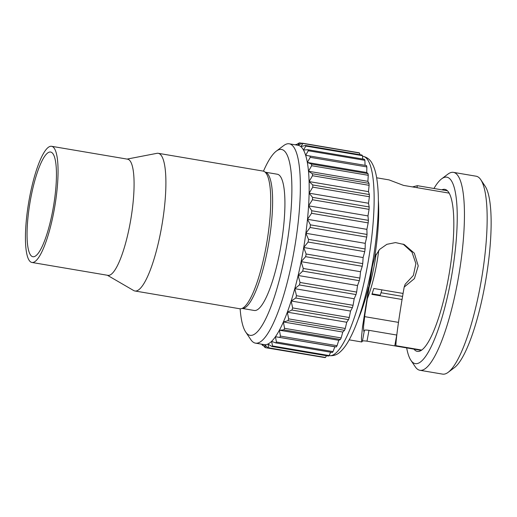 <?xml version="1.0" encoding="UTF-8"?>
<svg xmlns="http://www.w3.org/2000/svg" width="517" height="517" viewBox="0 0 517 517"><rect width="100%" height="100%" fill="white"/><g stroke="black" fill="none" stroke-linecap="round" stroke-linejoin="round"><path stroke-width="0.78" d="M433.95 188.485A94.546 21.184 99.6 0 1 441.647 178.837A94.546 21.184 99.6 0 1 451.961 273.913A94.546 21.184 99.6 0 1 410.892 360.278A94.546 21.184 99.6 0 1 406.666 347.902M441.647 178.837L447.89 174.151A100.369 22.489 99.6 0 1 453.435 172.361A100.369 22.489 99.6 0 1 458.837 275.076A100.369 22.489 99.6 0 1 419.888 370.275A100.369 22.489 99.6 0 1 415.241 366.76L410.892 360.278M453.435 172.361L476.151 176.213A100.369 22.489 99.6 0 1 480.797 179.729A100.369 22.489 99.6 0 1 481.547 278.928A100.369 22.489 99.6 0 1 448.149 372.337A100.369 22.489 99.6 0 1 442.604 374.121L419.888 370.275M412.488 186.915L417.361 185.674L441.861 189.829A82.184 18.418 99.6 0 1 444.807 189.345A82.184 18.418 99.6 0 1 449.17 193.132A82.184 18.418 99.6 0 1 448.898 275.38A82.184 18.418 99.6 0 1 421.71 350.061A82.184 18.418 -80.4 0 1 417.335 351.398A82.184 18.418 -80.4 0 1 413.981 349.143L421.252 350.371M480.797 179.729L485.146 186.21A94.546 21.184 99.6 0 1 485.851 279.658A94.546 21.184 99.6 0 1 454.391 367.652L448.149 372.337M441.861 189.829L447.425 190.773M413.981 349.143L366.999 341.175C364.298 340.781 362.772 340.781 362.417 341.162L361.745 341.976L361.415 338.008L362.598 326.272L372.014 267.761L374.709 257.046L379.627 249.407L386.852 244.328L395.505 242.583L404.275 244.56L414.324 253.175L418.234 265.887L414.421 278.598L404.178 287.097C399.337 314.666 395.744 340.134 395.919 345.692L421.71 350.061M376.654 177.79L389.036 179.89L403.499 185.39L449.17 193.132M417.361 185.674L416.993 187.677M394.762 345.886L396.746 335.042A71.275 15.969 99.6 0 1 396.604 334.835L396.817 334.874M396.746 335.042L368.983 330.337C366.282 329.949 364.75 329.969 364.388 330.402L363.735 331.248L363.503 326.925L364.944 314.045L372.246 267.16M403.047 244.043L411.997 252.173L415.875 263.612L413.38 275.432L405.154 284.279L404.178 287.097M369.002 183.367L367.891 181.331L368.259 175.308L311.654 165.711L308.494 171.263L312.397 173.77L369.002 183.367A104.001 23.304 99.6 0 1 369.112 185.312L312.507 175.722L309.088 181.577L312.772 184.95L369.377 194.547L368.492 191.645L369.112 185.312M369.377 194.547A104.001 23.304 99.6 0 1 369.384 196.738L312.779 187.148L309.121 193.177L312.565 197.365L369.17 206.955L368.524 203.246L369.384 196.738M369.17 206.955A104.001 23.304 99.6 0 1 369.067 209.353L312.462 199.756L308.584 205.837L311.777 210.755L368.382 220.352L367.981 215.906L369.067 209.353M368.382 220.352A104.001 23.304 99.6 0 1 368.169 222.892L311.564 213.301L307.486 219.298L310.42 224.85L367.025 234.447L366.889 229.361L368.169 222.892M367.025 234.447A104.001 23.304 99.6 0 1 366.715 237.09L310.11 227.493L305.851 233.27L308.52 239.371L365.125 248.961L365.254 243.339L366.715 237.09M365.125 248.961A104.001 23.304 99.6 0 1 364.724 251.65L308.119 242.053L303.718 247.488L306.129 254.009L362.734 263.605L363.121 257.556L364.724 251.65M362.734 263.605A104.001 23.304 99.6 0 1 362.243 266.281L360.523 271.722L359.89 278.068A104.001 23.304 99.6 0 1 359.321 280.679L357.525 285.546L356.646 292.066A104.001 23.304 99.6 0 1 356.019 294.561L354.184 298.748L353.085 305.308A104.001 23.304 99.6 0 1 352.4 307.634L350.558 311.066L349.259 317.522A104.001 23.304 99.6 0 1 348.536 319.635L346.733 322.24L345.266 328.469A104.001 23.304 99.6 0 1 344.516 330.324L342.784 332.043L341.168 337.924A104.001 23.304 99.6 0 1 340.412 339.482L338.79 340.283L337.065 345.686A104.001 23.304 99.6 0 1 336.315 346.92L334.829 346.784L333.032 351.605A104.001 23.304 99.6 0 1 332.302 352.484L275.697 342.887L271.587 341.349A101.093 22.651 99.6 0 1 267.942 344.018L271.858 346.468L328.463 356.064A104.001 23.304 99.6 0 0 329.148 355.56L272.543 345.963L271.587 341.349A101.093 22.651 99.6 0 0 275.432 336.716L336.315 346.92M330.641 352.2L329.148 355.56M326.453 355.722L325.503 357.467A104.001 23.304 99.6 0 1 324.863 357.59L268.258 347.993L264.562 344.671A101.093 22.651 99.6 0 1 264.277 344.632L255.476 343.139A101.093 22.651 99.6 0 1 250.79 339.598L245.678 331.985A94.256 21.119 99.6 0 1 240.14 308.798M322.259 357.15L265.557 347.689L264.562 344.671A101.093 22.651 99.6 0 0 267.942 344.018L268.898 347.87A104.001 23.304 99.6 0 1 268.258 347.993M295.918 144.928L299.039 143.002A104.001 23.304 99.6 0 1 299.679 142.879L297.786 145.251L302.38 143.183L358.985 152.774A104.001 23.304 99.6 0 1 359.561 153.032L302.956 143.442L300.823 146.628L305.347 145.439L361.952 155.035A104.001 23.304 99.6 0 1 362.449 155.675L305.844 146.078L303.466 150.001L307.88 149.736L364.485 159.333A104.001 23.304 99.6 0 1 364.899 160.335L308.287 150.744L305.65 155.313L366.527 165.576A104.001 23.304 99.6 0 1 366.844 166.926L310.239 157.33L307.337 162.448L311.434 164.051L368.039 173.641L366.734 172.516L366.844 166.926M359.858 154.68L359.561 153.032M362.766 159.042L362.449 155.675M365.047 165.324L364.899 160.335M368.039 173.641A104.001 23.304 99.6 0 1 368.259 175.308M312.397 173.77A104.001 23.304 99.6 0 1 312.507 175.722M368.492 191.645L309.088 181.577A101.093 22.651 99.6 0 1 309.121 193.177A101.093 22.651 99.6 0 1 308.584 205.837A101.093 22.651 99.6 0 1 307.486 219.298A101.093 22.651 99.6 0 1 305.851 233.27A101.093 22.651 99.6 0 1 303.718 247.488A101.093 22.651 99.6 0 1 301.127 261.654L305.637 256.684L362.243 266.281M367.891 181.331L308.494 171.263A101.093 22.651 99.6 0 1 309.088 181.577M312.772 184.95A104.001 23.304 99.6 0 1 312.779 187.148M368.524 203.246L309.121 193.177M312.565 197.365A104.001 23.304 99.6 0 1 312.462 199.756M367.981 215.906L308.584 205.837M311.777 210.755A104.001 23.304 99.6 0 1 311.564 213.301M366.889 229.361L307.486 219.298M310.42 224.85A104.001 23.304 99.6 0 1 310.11 227.493M365.254 243.339L305.851 233.27M308.52 239.371A104.001 23.304 99.6 0 1 308.119 242.053M363.121 257.556L303.718 247.488M306.129 254.009A104.001 23.304 99.6 0 1 305.637 256.684M360.523 271.722L301.127 261.654A101.093 22.651 99.6 0 1 298.128 275.477L302.716 271.089L359.321 280.679M357.525 285.546L298.128 275.477A101.093 22.651 99.6 0 1 294.78 288.68L299.408 284.964L356.019 294.561M359.89 278.068L303.285 268.472L301.127 261.654M303.285 268.472A104.001 23.304 99.6 0 1 302.716 271.089M354.184 298.748L294.78 288.68A101.093 22.651 99.6 0 1 291.161 300.997L295.795 298.038L352.4 307.634M356.646 292.066L300.041 282.469L298.128 275.477M300.041 282.469A104.001 23.304 99.6 0 1 299.408 284.964M350.558 311.066L291.161 300.997A101.093 22.651 99.6 0 1 287.336 312.171L291.931 310.045L348.536 319.635M353.085 305.308L296.48 295.711L294.78 288.68M296.48 295.711A104.001 23.304 99.6 0 1 295.795 298.038M346.733 322.24L287.336 312.171A101.093 22.651 99.6 0 1 283.381 321.975L287.911 320.734L344.516 330.324M349.259 317.522L292.654 307.932L291.161 300.997M292.654 307.932A104.001 23.304 99.6 0 1 291.931 310.045M342.784 332.043L283.381 321.975A101.093 22.651 99.6 0 1 279.387 330.214L283.807 329.885L340.412 339.482M345.266 328.469L288.66 318.879L287.336 312.171M288.66 318.879A104.001 23.304 99.6 0 1 287.911 320.734M338.79 340.283L279.387 330.214A101.093 22.651 99.6 0 1 275.432 336.716L334.829 346.784M341.168 337.924L284.563 328.327L283.381 321.975M284.563 328.327A104.001 23.304 99.6 0 1 283.807 329.885M337.065 345.686L280.46 336.095L279.387 330.214M280.46 336.095A104.001 23.304 99.6 0 1 279.71 337.323M333.032 351.605L276.427 342.008L275.432 336.716M276.427 342.008A104.001 23.304 99.6 0 1 275.697 342.887M272.543 345.963A104.001 23.304 99.6 0 1 271.858 346.468M325.503 357.467L268.898 347.87M262.339 344.303L264.982 347.43A104.001 23.304 99.6 0 0 265.557 347.689M261.68 344.193L262.093 344.794A104.001 23.304 99.6 0 0 262.591 345.434L261.957 344.238M263.386 345.563L262.591 345.434M295.465 144.85L295.601 144.747A104.001 23.304 99.6 0 1 296.079 144.405L295.53 144.857M296.609 144.495L296.079 144.405M302.122 143.293L299.679 142.879M302.38 143.183A104.001 23.304 99.6 0 1 302.956 143.442M305.347 145.439A104.001 23.304 99.6 0 1 305.844 146.078M307.88 149.736A104.001 23.304 99.6 0 1 308.287 150.744M309.922 155.979A104.001 23.304 99.6 0 1 310.239 157.33M366.734 172.516L307.337 162.448A101.093 22.651 99.6 0 1 308.494 171.263M311.434 164.051A104.001 23.304 99.6 0 1 311.654 165.711M263.47 171.172A94.256 21.119 99.6 0 1 276.343 151.106L283.671 145.6A101.093 22.651 99.6 0 1 289.262 143.797L298.07 145.29A101.093 22.651 99.6 0 1 300.823 146.628A101.093 22.651 99.6 0 1 303.466 150.001A101.093 22.651 99.6 0 1 305.65 155.313A101.093 22.651 99.6 0 1 307.337 162.448M289.262 143.797A101.093 22.651 99.6 0 1 294.703 247.255A101.093 22.651 99.6 0 1 255.476 343.139M276.343 151.106A94.256 21.119 99.6 0 1 286.625 245.885A94.256 21.119 99.6 0 1 245.678 331.985M376.092 254.196A58.182 13.035 99.6 0 1 369.106 287.122M378.741 250.396A56.728 12.712 99.6 0 1 367.122 299.291M398.484 322.375L364.601 316.63M403.086 293.443L373.797 288.48A56.728 12.712 99.6 0 1 371.904 294.373L402.071 299.485M402.588 296.39L381.016 292.732M381.921 289.856A55.687 12.479 99.6 0 1 380.195 295.207L372.091 293.837M265.169 172.174L277.345 174.235A69.091 15.484 99.6 0 1 281.061 244.942A69.091 15.484 99.6 0 1 254.254 310.478L242.079 308.416A69.091 15.484 99.6 0 0 268.762 242.861A69.091 15.484 99.6 0 0 265.176 172.174M51.597 146.298L127.621 159.184A58.912 13.203 99.6 0 1 130.795 219.473A58.912 13.203 99.6 0 1 107.93 275.348L31.912 262.462A58.912 13.203 99.6 0 1 25.85 226.136A58.912 13.203 99.6 0 1 51.597 146.298A58.912 13.203 99.6 0 1 54.77 206.587A58.912 13.203 99.6 0 1 31.912 262.462M27.42 223.984A53.089 11.897 99.6 0 1 50.627 152.037A53.089 11.897 99.6 0 1 53.484 206.367A53.089 11.897 99.6 0 1 32.881 256.723A53.089 11.897 99.6 0 1 27.42 223.984M127.079 159.094L156.916 153.336A69.821 15.646 99.6 0 1 158.247 153.31A69.821 15.646 99.6 0 1 162.002 224.766A69.821 15.646 99.6 0 1 134.911 290.987A69.821 15.646 99.6 0 1 133.657 290.528L107.387 275.257M158.247 153.31L263.069 171.075A69.821 15.646 99.6 0 1 266.83 242.531A69.821 15.646 99.6 0 1 239.733 308.752L134.911 290.987M363.057 156.308A101.093 22.651 99.6 0 1 368.498 259.767A101.093 22.651 99.6 0 1 329.271 355.651C333.543 356.032 337.168 354.798 340.141 351.948C343.042 349.376 345.815 345.776 348.452 341.142C354.339 330.777 359.767 316.469 364.737 298.212C371.329 273.532 375.601 248.418 377.572 222.872C378.955 203.711 378.56 188.188 376.389 176.31C375.42 171.03 373.972 166.694 372.059 163.301C370.191 159.675 367.193 157.342 363.057 156.308L362.501 156.212M368.627 286.987A82.184 18.418 99.6 0 1 358.242 319.099M378.366 200.363A82.184 18.418 99.6 0 1 374.709 257.046M366.999 341.175L368.983 330.337M362.417 341.162L364.388 330.402M349.188 339.843L361.745 341.976"/></g></svg>
